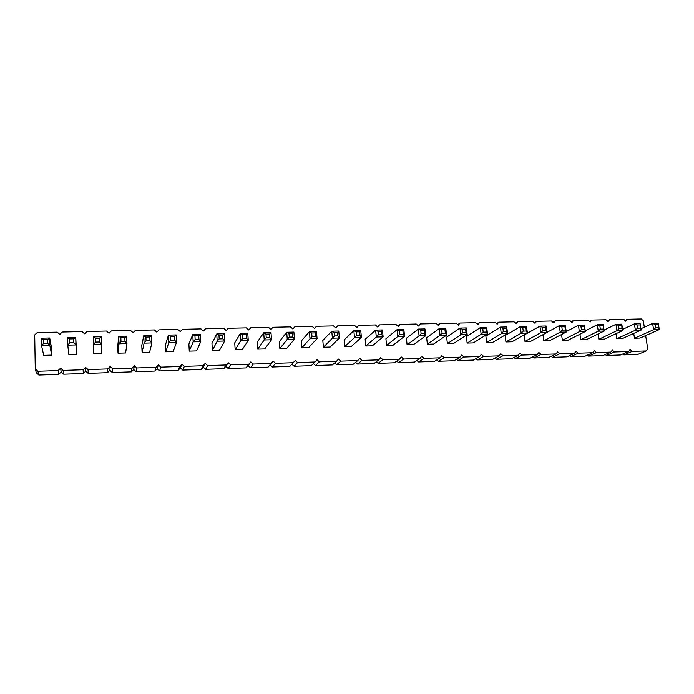 <?xml version="1.0" encoding="UTF-8"?>
<svg xmlns="http://www.w3.org/2000/svg" width="694" height="694" viewBox="0 0 694 694"><rect width="100%" height="100%" fill="white"/><g stroke="black" fill="none" stroke-linecap="round" stroke-linejoin="round"><path stroke-width="1.04" d="M645.637 335.575L647.745 348.926L646.305 350.93L632.208 351.398L630.143 349.498L628.669 351.52L614.416 351.988L612.325 350.08L610.824 352.11L596.398 352.595L594.298 350.67L592.771 352.717L578.163 353.203L576.046 351.268L574.493 353.324L559.711 353.819L557.577 351.875L555.989 353.949L541.034 354.443L538.882 352.491L537.269 354.573L522.122 355.076L519.953 353.107L518.314 355.207L502.976 355.718L500.799 353.732L499.116 355.849L483.588 356.36L481.393 354.374L479.684 356.49L463.965 357.02L461.753 355.016L460.009 357.15L444.091 357.688L441.861 355.666L440.083 357.818L423.965 358.356L421.709 356.326L419.905 358.494L403.578 359.041L401.306 356.994L399.466 359.171L382.923 359.726L380.642 357.67L378.768 359.865L362.008 360.429L359.709 358.356L357.792 360.568L340.823 361.132L338.499 359.05L336.547 361.279L319.353 361.852L317.011 359.752L315.024 361.999L297.605 362.58L295.245 360.472L293.215 362.728L275.561 363.318L273.184 361.192L271.12 363.465L253.223 364.064L250.829 361.921L248.721 364.211L230.59 364.818L228.17 362.667L226.018 364.975L207.645 365.582L205.207 363.413L203.012 365.738L184.378 366.363L181.923 364.177L179.694 366.519L160.8 367.152L158.327 364.949L156.046 367.308L136.9 367.95L134.402 365.738L132.077 368.106L112.654 368.757L110.138 366.527L107.77 368.922L88.077 369.581L85.535 367.334L83.115 369.746L63.145 370.414L60.586 368.158L58.123 370.579L37.866 371.255L35.273 368.982L34.7 334.959L37.19 332.582L57.272 332.131L59.814 334.378L62.252 332.018L82.057 331.567L84.581 333.805L86.976 331.454L106.503 331.021L109.001 333.233L111.344 330.908L130.602 330.474L133.092 332.678L135.391 330.361L154.38 329.936L156.844 332.122L159.1 329.832L177.838 329.407L180.275 331.576L182.487 329.303L200.974 328.887L203.394 331.038L205.563 328.783L223.806 328.366L226.201 330.509L228.335 328.262L246.327 327.863L248.712 329.988L250.794 327.759L268.552 327.36L270.92 329.477L272.968 327.256L290.491 326.865L292.833 328.965L294.846 326.761L312.135 326.371L314.46 328.462L316.438 326.275L333.51 325.894L335.809 327.967L337.744 325.798L354.599 325.417L356.889 327.473L358.789 325.321L375.419 324.948L377.692 326.995L379.557 324.853L395.979 324.48L398.235 326.518L400.065 324.384L416.279 324.02L418.517 326.041L420.312 323.933L436.326 323.569L438.539 325.581L440.3 323.482L456.114 323.118L458.318 325.122L460.044 323.031L475.668 322.684L477.854 324.662L479.545 322.597L494.969 322.242L497.138 324.219L498.804 322.155L514.046 321.816L516.197 323.777L517.828 321.73L532.879 321.391L535.022 323.335L536.627 321.305L551.496 320.966L553.612 322.91L555.191 320.888L569.878 320.55L571.986 322.476L573.53 320.472L588.052 320.142L590.134 322.059L591.652 320.064L606.001 319.734L608.074 321.643L609.566 319.656L623.741 319.335L625.797 321.227L627.263 319.257L641.273 318.945L643.312 320.819L644.318 327.178M35.273 368.982L36.357 372.825L38.899 375.055L58.773 374.37L61.193 371.984L63.709 374.205L83.315 373.528L85.692 371.16L88.181 373.363L107.518 372.695L109.843 370.336L112.324 372.531L131.392 371.871L133.673 369.529L136.128 371.706L154.944 371.056L157.182 368.74L159.62 370.9L178.176 370.258L180.371 367.95L182.791 370.093L201.104 369.468L203.255 367.178L205.65 369.312L223.72 368.688L225.836 366.415L228.213 368.531L246.04 367.915L248.114 365.66L250.473 367.759L268.066 367.152L270.105 364.914L272.438 367.005L289.814 366.406L293.215 362.728M126.664 336.113L124.816 337.57L120.851 337.674L118.743 336.312L126.664 336.113L126.95 343.582L125.631 352.968L118.015 353.185L117.754 345.994L118.743 336.312L119.021 343.79L118.015 353.185M142.088 352.491L141.793 345.343L143.771 335.705L144.083 343.131L142.088 352.491L149.609 352.274L151.908 342.923L144.083 343.131L146.061 340.771L149.982 340.676L151.908 342.923L151.587 335.514L143.771 335.705L145.905 337.058L146.061 340.771M200.358 334.334L198.762 335.757L194.953 335.853L192.767 334.517L200.358 334.334L200.766 341.639L196.576 350.912L189.262 351.121L188.898 344.077L192.767 334.517L193.158 341.838L189.262 351.121M176.146 334.924L174.463 336.356L170.603 336.451L168.451 335.107L176.146 334.924L176.51 342.272L173.248 351.589L165.84 351.797L165.51 344.701L168.451 335.107L168.798 342.48L165.84 351.797M212.373 350.453L211.965 343.452L216.754 333.935L217.179 341.205L212.373 350.453L219.59 350.244L224.674 341.006L217.179 341.205L219.183 338.898L222.93 338.802L224.674 341.006L224.24 333.753L216.754 333.935L218.966 335.263L219.183 338.898M279.864 348.492L279.361 341.639L286.717 332.244L287.255 339.357L279.864 348.492L286.787 348.293L294.447 339.175L287.255 339.357L289.277 337.102L292.877 337.006L294.447 339.175L293.9 332.07L286.717 332.244L289.008 333.536L289.277 337.102M270.998 332.626L269.628 334.014L265.984 334.1L263.72 332.799L270.998 332.626L271.51 339.774L264.692 348.935L257.665 349.134L257.196 342.237L263.72 332.799L264.223 339.965L257.665 349.134M247.784 333.189L246.335 334.586L242.64 334.682L240.402 333.363L247.784 333.189L248.252 340.39L242.284 349.585L235.171 349.793L234.737 342.836L240.402 333.363L240.861 340.581L235.171 349.793M467.14 343.062L466.385 336.599L480.317 327.568L481.124 334.256L467.14 343.062L473.317 342.879L487.5 334.092L481.124 334.256L483.18 332.122L486.373 332.044L487.5 334.092L486.685 327.412L480.317 327.568L482.772 328.774L483.18 332.122M466.377 327.906L465.605 329.199L462.369 329.277L459.931 328.062L466.377 327.906L467.166 334.629L453.633 343.452L447.378 343.634L446.65 337.128L459.931 328.062L460.703 334.794L447.378 343.634M407.1 344.805L406.424 338.212L418.343 329.069L419.063 335.887L407.1 344.805L413.511 344.614L425.691 335.714L419.063 335.887L421.111 333.719L420.746 330.301L418.343 329.069L424.962 328.904L425.691 335.714L424.433 333.632L421.111 333.719M427.365 344.215L426.663 337.666L439.276 328.557L440.022 335.341L427.365 344.215L433.698 344.033L446.563 335.167L440.022 335.341L442.069 333.181L441.696 329.78L439.276 328.557L445.808 328.401L446.563 335.167L445.348 333.094L442.069 333.181M344.718 346.61L344.129 339.895L353.862 330.622L354.495 337.588L344.718 346.61L351.381 346.419L361.392 337.405L354.495 337.588L356.525 335.376L356.213 331.888L353.862 330.622L360.75 330.457L361.392 337.405L359.986 335.28L356.525 335.376M382.446 329.936L381.414 331.264L378.013 331.35L375.645 330.101L382.446 329.936L383.114 336.842L372.357 345.812L365.781 346.002L365.157 339.323L375.645 330.101L376.304 337.015L365.781 346.002M403.847 329.416L402.884 330.734L399.518 330.821L397.133 329.581L403.847 329.416L404.541 336.278L393.064 345.213L386.575 345.395L385.925 338.767L397.133 329.581L397.827 336.451L386.575 345.395M316.49 331.524L315.258 332.894L311.71 332.981L309.411 331.697L316.49 331.524L317.063 338.577L308.604 347.659L301.769 347.859L301.231 341.049L309.411 331.697L309.975 338.759L301.769 347.859M323.387 347.234L322.823 340.468L331.784 331.159L332.383 338.169L323.387 347.234L330.136 347.035L339.383 337.987L332.383 338.169L334.413 335.939L337.917 335.853L339.383 337.987L338.767 330.986L331.784 331.159L334.109 332.426L334.413 335.939M584.409 325.052L583.949 326.284L585.337 331.515L579.351 331.671L578.432 325.191L584.409 325.052L585.337 331.515L568.16 340.129L562.357 340.303L561.55 334.473M565.358 325.512L564.847 326.753L566.261 332.018L560.205 332.174L559.303 325.659L565.358 325.512L566.261 332.018L549.657 340.667L543.775 340.841L542.951 334.69M546.065 325.98L545.501 327.23L542.439 327.308L539.932 326.128L546.065 325.98L546.941 332.521L530.919 341.214L524.976 341.387L524.152 335.037L539.932 326.128L540.808 332.686L524.976 341.387M506.733 326.926L506.065 328.201L502.916 328.279L500.443 327.082L506.733 326.926L507.566 333.562L492.757 342.316L486.659 342.498L485.878 336.07L500.443 327.082L501.276 333.727L486.659 342.498M505.935 341.934L505.137 335.558L520.318 326.596L521.168 333.207L505.935 341.934L511.955 341.76L527.379 333.042L521.168 333.207L523.233 331.099L526.338 331.012L527.379 333.042L526.52 326.449L520.318 326.596L522.799 327.794L523.233 331.099M76.678 354.391L68.845 354.617L67.769 345.135L69.721 342.732L73.816 342.628L75.941 344.927L76.678 354.391L75.741 337.345L67.587 337.544L67.769 345.135L75.941 344.927L75.741 337.345L73.72 338.828L69.634 338.932L69.721 342.732M101.393 336.729L99.45 338.195L95.425 338.299L93.352 336.92L101.393 336.729L101.636 344.25L101.324 353.671L93.603 353.897L93.352 336.92L93.603 353.897M51.677 355.111L51.529 347.772L49.716 337.978L49.873 345.612L51.677 355.111L43.731 355.345L41.579 345.829L43.522 343.4L47.678 343.296L49.873 345.612L41.579 345.829L41.44 338.178L43.453 339.574L43.522 343.4M603.216 324.592L603.294 329.043L604.17 331.021L598.263 331.177L597.317 324.74L603.216 324.592L604.17 331.021L586.447 339.6L580.713 339.765L579.924 334.23M658.285 323.265L658.528 327.62L659.3 329.563L653.609 329.719L652.603 323.404L658.285 323.265L659.3 329.563L640.007 338.047L634.472 338.204L633.735 333.406M640.154 323.699L640.345 328.089L641.152 330.049L635.392 330.197L634.403 323.838L640.154 323.699L641.152 330.049L622.371 338.559L616.766 338.724L616.012 333.693M621.798 324.141L621.937 328.566L622.778 330.526L616.94 330.682L615.977 324.289L621.798 324.141L622.778 330.526L604.517 339.08L598.853 339.245L598.072 333.97M646.305 350.93L637.855 354.4L623.941 354.877L622.926 353.949M628.669 351.52L620.445 354.998L606.365 355.484L605.315 354.521M610.824 352.11L602.826 355.606L588.581 356.1L587.488 355.102M592.771 352.717L585.007 356.222L570.589 356.725L569.453 355.684M574.493 353.324L566.963 356.846L552.381 357.349L551.201 356.274M555.989 353.949L548.711 357.479L533.955 357.983L532.723 356.863M537.269 354.573L530.242 358.113L515.304 358.625L514.02 357.462M518.314 355.207L511.547 358.755L496.418 359.275L495.082 358.061M499.116 355.849L492.619 359.414L477.307 359.934L475.902 358.668M479.684 356.49L473.455 360.073L457.962 360.602L456.496 359.275M460.009 357.15L454.067 360.741L438.374 361.279L436.83 359.891M440.083 357.818L434.427 361.418L418.543 361.964L416.921 360.498M419.905 358.494L414.544 362.103L398.46 362.658L396.751 361.123M399.466 359.171L394.409 362.797L378.117 363.361L376.322 361.739M378.768 359.865L374.023 363.5L357.523 364.072L355.623 362.363M357.792 360.568L353.376 364.211L336.659 364.792L334.647 362.979M336.547 361.279L332.461 364.931L315.527 365.521L313.384 363.595M315.024 361.999L311.276 365.669L294.126 366.259L291.844 364.211M37.866 371.255L38.899 375.055M58.123 370.579L58.773 374.37M60.586 368.158L61.193 371.984M63.145 370.414L63.709 374.205M83.115 369.746L83.315 373.528M85.535 367.334L85.692 371.16M88.077 369.581L88.181 373.363M107.77 368.922L107.518 372.695M110.138 366.527L109.843 370.336M112.654 368.757L112.324 372.531M132.077 368.106L131.392 371.871M134.402 365.738L133.673 369.529M136.9 367.95L136.128 371.706M156.046 367.308L154.944 371.056M158.327 364.949L157.182 368.74M160.8 367.152L159.62 370.9M179.694 366.519L178.176 370.258M181.923 364.177L180.371 367.95M184.378 366.363L182.791 370.093M203.012 365.738L201.104 369.468M205.207 363.413L203.255 367.178M207.645 365.582L205.65 369.312M226.018 364.975L223.72 368.688M228.17 362.667L225.836 366.415M230.59 364.818L228.213 368.531M248.721 364.211L246.04 367.915M250.829 361.921L248.114 365.66M253.223 364.064L250.473 367.759M271.12 363.465L268.066 367.152M273.184 361.192L270.105 364.914M275.561 363.318L272.438 367.005M297.605 362.58L294.126 366.259M319.353 361.852L315.527 365.521M337.744 325.798L335.723 327.889M340.823 361.132L336.659 364.792M358.789 325.321L356.699 327.308M362.008 360.429L357.523 364.072M379.557 324.853L377.423 326.744M382.923 359.726L378.117 363.361M400.065 324.384L397.879 326.197M403.578 359.041L398.46 362.658M420.312 323.933L418.092 325.659M423.965 358.356L418.543 361.964M440.3 323.482L438.053 325.13M444.091 357.688L438.374 361.279M460.044 323.031L457.771 324.618M463.965 357.02L457.962 360.602M479.545 322.597L477.246 324.115M483.588 356.36L477.307 359.934M498.804 322.155L496.488 323.621M502.976 355.718L496.418 359.275M517.828 321.73L515.495 323.135M522.122 355.076L515.304 358.625M536.627 321.305L534.276 322.667M541.034 354.443L533.955 357.983M555.191 320.888L552.84 322.198M559.711 353.819L552.381 357.349M573.53 320.472L571.171 321.738M578.163 353.203L570.589 356.725M591.652 320.064L589.293 321.287M596.398 352.595L588.581 356.1M609.566 319.656L607.207 320.845M614.416 351.988L606.365 355.484M627.263 319.257L624.904 320.402M632.208 351.398L623.941 354.877M126.95 343.582L119.021 343.79L120.99 341.413L124.963 341.318L126.95 343.582M200.766 341.639L193.158 341.838L195.153 339.513L198.961 339.418L200.766 341.639M176.51 342.272L168.798 342.48L170.785 340.138L174.645 340.043L176.51 342.272M271.51 339.774L264.223 339.965L266.236 337.692L269.888 337.596L271.51 339.774M248.252 340.39L240.861 340.581L242.874 338.29L246.57 338.195L248.252 340.39M467.166 334.629L460.703 334.794L462.759 332.652L465.995 332.565L467.166 334.629M383.114 336.842L376.304 337.015L378.343 334.812L381.752 334.725L383.114 336.842M404.541 336.278L397.827 336.451L399.865 334.265L403.231 334.178L404.541 336.278M317.063 338.577L309.975 338.759L311.996 336.512L315.553 336.425L317.063 338.577M584.417 329.529L581.425 329.607L579.351 331.671L562.357 340.303M583.949 326.284L580.956 326.362L578.432 325.191L566.2 331.576M565.306 330.014L562.27 330.092L560.205 332.174L543.775 340.841M564.847 326.753L561.819 326.831L559.303 325.659L546.924 332.374M546.941 332.521L540.808 332.686L542.873 330.596L545.944 330.509L546.941 332.521M507.566 333.562L501.276 333.727L503.332 331.602L506.481 331.524L507.566 333.562M101.636 344.25L93.586 344.458L95.546 342.073L99.572 341.969L101.636 344.25M47.678 343.296L47.6 339.47L49.716 337.978L41.44 338.178M585.233 330.821L597.317 324.74L599.859 325.894L600.336 329.121L598.263 331.177L580.713 339.765M658.528 327.62L655.683 327.698L653.609 329.719L634.472 338.204M658.025 324.462L655.179 324.532L652.603 323.404L640.944 328.713M640.345 328.089L637.465 328.167L635.392 330.197L616.766 338.724M639.851 324.913L636.962 324.983L634.403 323.838L622.605 329.39M621.937 328.566L619.013 328.635L616.94 330.682L598.853 339.245M621.451 325.365L618.528 325.434L615.977 324.289L604.032 330.092M120.851 337.674L120.99 341.413M124.816 337.57L124.963 341.318M151.587 335.514L149.817 336.963L149.982 340.676M149.817 336.963L145.905 337.058M194.953 335.853L195.153 339.513M198.762 335.757L198.961 339.418M170.603 336.451L170.785 340.138M174.463 336.356L174.645 340.043M224.24 333.753L222.713 335.167L222.93 338.802M222.713 335.167L218.966 335.263M293.9 332.07L292.599 333.45L292.877 337.006M292.599 333.45L289.008 333.536M265.984 334.1L266.236 337.692M269.628 334.014L269.888 337.596M242.64 334.682L242.874 338.29M246.335 334.586L246.57 338.195M486.685 327.412L485.965 328.696L486.373 332.044M485.965 328.696L482.772 328.774M462.369 329.277L462.759 332.652M465.605 329.199L465.995 332.565M424.962 328.904L424.069 330.214L420.746 330.301M424.069 330.214L424.433 333.632M445.808 328.401L444.967 329.702L441.696 329.78M444.967 329.702L445.348 333.094M360.75 330.457L359.666 331.801L356.213 331.888M359.666 331.801L359.986 335.28M378.013 331.35L378.343 334.812M381.414 331.264L381.752 334.725M399.518 330.821L399.865 334.265M402.884 330.734L403.231 334.178M311.71 332.981L311.996 336.512M315.258 332.894L315.553 336.425M338.767 330.986L337.614 332.339L337.917 335.853M337.614 332.339L334.109 332.426M580.956 326.362L581.425 329.607M561.819 326.831L562.27 330.092M542.439 327.308L542.873 330.596M545.501 327.23L545.944 330.509M502.916 328.279L503.332 331.602M506.065 328.201L506.481 331.524M526.52 326.449L525.913 327.715L526.338 331.012M525.913 327.715L522.799 327.794M67.587 337.544L69.634 338.932M73.72 338.828L73.816 342.628M95.425 338.299L95.546 342.073M99.45 338.195L99.572 341.969M47.6 339.47L43.453 339.574M602.817 325.824L599.859 325.894M603.294 329.043L600.336 329.121M655.179 324.532L655.683 327.698M636.962 324.983L637.465 328.167M618.528 325.434L619.013 328.635"/></g></svg>
